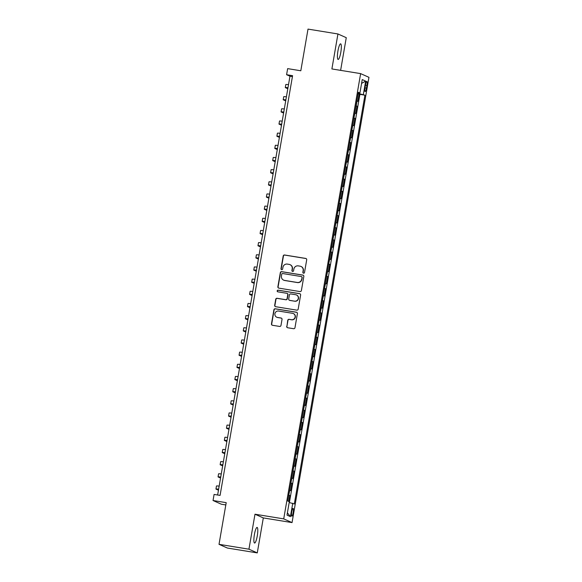 <?xml version="1.0" encoding="UTF-8"?>
<svg xmlns="http://www.w3.org/2000/svg" width="582" height="582" viewBox="0 0 582 582"><rect width="100%" height="100%" fill="white"/><g stroke="black" fill="none" stroke-linecap="round" stroke-linejoin="round"><path stroke-width="0.87" d="M303.542 273.205A0.851 0.829 -66 0 0 304.51 272.507L306.699 259.819A1.215 1.186 -66 0 0 305.732 258.43L284.576 254.996A1.215 1.186 -66 0 0 283.201 256L281.004 268.688A0.851 0.829 -66 0 0 281.688 269.655A0.851 0.829 -66 0 0 282.648 268.949L282.932 267.313A3.885 3.805 -66 0 1 287.355 264.097L289.116 264.388A3.885 3.805 -66 0 1 292.215 268.819L291.931 270.463A0.851 0.829 -66 0 0 292.615 271.43A0.851 0.829 -66 0 0 293.583 270.732L293.866 269.088A3.885 3.805 -66 0 1 298.282 265.879L300.043 266.163A3.885 3.805 -66 0 1 303.149 270.594L302.866 272.238A0.851 0.829 -66 0 0 303.542 273.205M257.28 535.869A7.908 1.528 99.2 0 0 257.113 527.423A7.908 1.528 99.2 0 0 254.399 534.589A7.908 1.528 99.2 0 0 254.567 543.035A7.908 1.528 99.2 0 0 257.28 535.869M340.812 52.278A7.908 1.528 99.2 0 0 340.637 43.832A7.908 1.528 99.2 0 0 337.931 50.998A7.908 1.528 99.2 0 0 338.098 59.444A7.908 1.528 99.2 0 0 340.812 52.278M293.161 512.611A3.958 0.764 99.2 0 0 293.081 508.384A3.958 0.764 99.2 0 0 291.72 511.971A3.958 0.764 99.2 0 0 291.808 516.198A3.958 0.764 99.2 0 0 293.161 512.611M286.686 326.357A1.215 1.186 -66 0 0 287.661 327.746L293.59 328.706A1.215 1.186 -66 0 0 294.972 327.71L297.409 313.618A1.215 1.186 -66 0 0 296.442 312.228L275.286 308.787A1.215 1.186 -66 0 0 273.904 309.791L271.474 323.883A1.215 1.186 -66 0 0 272.441 325.273L279.607 326.437A1.215 1.186 -66 0 0 280.99 325.433L282.03 319.402A1.215 1.186 -66 0 0 281.062 318.019L277.505 317.437A3.245 3.179 -66 0 1 275.01 313.334A3.245 3.179 -66 0 1 278.611 311.05L292.535 313.312A3.245 3.179 -66 0 1 295.03 317.416A3.245 3.179 -66 0 1 291.429 319.7L289.108 319.329A1.215 1.186 -66 0 0 287.734 320.326L286.911 326.458A1.215 1.186 -66 0 0 287.486 327.702M340.623 70.364L346.268 37.677L337.938 33.967L308.009 29.1L300.814 70.771L287.646 68.625L286.591 74.707L292.579 75.682L220.076 495.406L214.096 494.431L213.041 500.513L221.371 504.223L225.816 504.943M248.943 549.19L257.273 552.9L263.311 517.922L254.989 514.212L248.943 549.19L219.014 544.323L226.209 502.652L213.041 500.513M254.989 514.212L283.718 518.882L360.629 73.616L368.959 77.326L292.048 522.592L283.718 518.882M337.938 33.967L331.893 68.945L360.629 73.616M300.006 291.575A1.215 1.186 -66 0 0 301.389 290.571L303.826 276.479A1.215 1.186 -66 0 0 302.851 275.09L281.703 271.656A1.215 1.186 -66 0 0 280.32 272.652L277.883 286.744A1.215 1.186 -66 0 0 278.858 288.134L300.006 291.575M300.618 295.045L298.18 309.137A1.215 1.186 -66 0 1 296.798 310.141L275.65 306.699A1.215 1.186 -66 0 1 274.682 305.317L275.723 299.286A1.215 1.186 -66 0 1 277.105 298.282L285.682 299.679A1.215 1.186 -66 0 0 287.064 298.675L287.755 294.674A1.215 1.186 -66 0 0 286.781 293.292L277.854 291.837A0.851 0.829 -66 0 1 277.199 290.76A0.851 0.829 -66 0 1 278.145 290.163L299.643 293.663A1.215 1.186 -66 0 1 300.618 295.045M257.273 552.9L227.344 548.033L219.014 544.323M288.767 501.48L289.8 495.5L288.73 495.326M288.774 495.064L289.814 490.27L290.636 490.633L291.902 483.336L290.833 483.162M290.876 482.9L291.917 478.106L292.739 478.469L294.005 471.173L292.935 470.998M292.979 470.729L294.019 465.942L294.841 466.306L296.1 459.009L295.038 458.834M295.081 458.565L296.122 453.771L296.944 454.142L298.202 446.838L297.14 446.663M297.184 446.401L298.224 441.607L299.046 441.971L300.305 434.674L299.235 434.499M299.286 434.237L300.327 429.443L301.149 429.807L302.407 422.51L301.338 422.336M301.389 422.066L302.429 417.272L303.251 417.643L304.51 410.339L303.44 410.172M303.484 409.903L304.524 405.108L305.346 405.479L306.612 398.175L305.543 398.001M305.586 397.739L306.627 392.945L307.449 393.308L308.715 386.012L307.645 385.837M307.689 385.575L308.729 380.781L309.551 381.145L310.81 373.848L309.748 373.673M309.791 373.404L310.832 368.61L311.654 368.981L312.912 361.677L311.85 361.502M311.894 361.24L312.934 356.446L313.756 356.81L315.015 349.513L313.945 349.338M313.996 349.076L315.037 344.282L315.859 344.646L317.117 337.349L316.048 337.174M316.091 336.905L317.139 332.118L317.954 332.482L319.22 325.185L318.15 325.011M318.194 324.741L319.234 319.947L320.056 320.318L321.322 313.014L320.253 312.84M320.296 312.578L321.337 307.783L322.159 308.147L323.425 300.85L322.355 300.676M322.399 300.414L323.439 295.62L324.261 295.983L325.52 288.687L324.458 288.512M324.501 288.243L325.542 283.449L326.364 283.82L327.622 276.515L326.553 276.348M326.604 276.079L327.644 271.285L328.466 271.656L329.725 264.352L328.655 264.177M328.706 263.915L329.747 259.121L330.569 259.485L331.827 252.188L330.758 252.013M330.802 251.751L331.849 246.957L332.664 247.321L333.93 240.024L332.86 239.849M332.904 239.58L333.944 234.786L334.766 235.157L336.032 227.853L334.963 227.678M335.006 227.417L336.047 222.622L336.869 222.986L338.127 215.689L337.065 215.515M337.109 215.253L338.149 210.458L338.971 210.822L340.23 203.525L339.168 203.351M339.211 203.082L340.252 198.295L341.074 198.658L342.332 191.362L341.263 191.187M341.314 190.918L342.354 186.124L343.176 186.495L344.435 179.191L343.365 179.016M343.416 178.754L344.457 173.96L345.279 174.324L346.537 167.027L345.468 166.852M345.512 166.59L346.552 161.796L347.374 162.16L348.64 154.863L347.57 154.688M347.614 154.419L348.654 149.625L349.476 149.996L350.742 142.692L349.673 142.525M349.717 142.255L350.757 137.461L351.579 137.832L352.838 130.528L351.775 130.353M351.819 130.092L352.859 125.297L353.681 125.661L354.94 118.364L353.878 118.19M353.921 117.928L354.962 113.134L355.784 113.497L357.042 106.2L356.024 105.757M355.973 106.026L357.042 106.2M365.525 84.841L365.067 87.518A3.834 0.742 99.2 0 0 365.147 91.607A3.834 0.742 99.2 0 0 366.456 88.137L366.922 85.459A3.834 0.742 99.2 0 0 366.842 81.371A3.834 0.742 99.2 0 0 365.525 84.841M289.189 502.513L294.317 503.954L364.929 95.186L358.156 93.404M292.746 503.255L290.433 516.634L287.013 515.114L289.319 501.728L287.748 501.029L358.352 92.254L359.931 92.96L362.244 79.574L365.663 81.102L363.35 94.48M289.392 502.557L359.902 94.371L359.145 94.029L357.886 101.333L356.861 100.89M354.118 118.001L354.94 118.364M352.015 130.164L352.838 130.528M349.92 142.328L350.742 142.692M347.818 154.492L348.64 154.863M345.715 166.663L346.537 167.027M343.613 178.827L344.435 179.191M341.51 190.991L342.332 191.362M339.408 203.154L340.23 203.525M337.313 215.325L338.127 215.689M335.21 227.489L336.032 227.853M333.108 239.653L333.93 240.024M331.005 251.824L331.827 252.188M328.903 263.988L329.725 264.352M326.8 276.152L327.622 276.515M324.698 288.316L325.52 288.687M322.603 300.487L323.425 300.85M320.5 312.65L321.322 313.014M318.398 324.814L319.22 325.185M316.295 336.978L317.117 337.349M314.193 349.149L315.015 349.513M312.09 361.313L312.912 361.677M309.988 373.477L310.81 373.848M307.893 385.648L308.715 386.012M305.79 397.812L306.612 398.175M303.688 409.975L304.51 410.339M301.585 422.139L302.407 422.51M299.483 434.31L300.305 434.674M297.38 446.474L298.202 446.838M295.278 458.638L296.1 459.009M293.183 470.802L294.005 471.173M291.08 482.973L291.902 483.336M288.978 495.137L289.8 495.5M263.311 517.922L292.048 522.592M286.591 74.707L289.967 76.213L217.632 495.006M292.419 76.613L289.967 76.213M358.076 93.855L359.145 94.029M359.902 94.371L364.929 95.186M358.257 92.8L359.931 92.96M361.582 83.408L365.663 81.102M290.433 516.634L287.399 512.858M303.455 273.191A0.851 0.829 -66 0 1 303.091 272.34L303.375 270.695A3.885 3.805 -66 0 0 301.192 266.541L300.967 266.44M290.04 264.665L290.265 264.759A3.885 3.805 -66 0 1 292.44 268.92L292.157 270.565A0.851 0.829 -66 0 0 292.528 271.416M306.132 258.575A1.215 1.186 -66 0 0 305.957 258.532L284.802 255.091A1.215 1.186 -66 0 0 283.419 256.095L281.23 268.782A0.851 0.829 -66 0 0 281.601 269.633M303.251 275.235A1.215 1.186 -66 0 0 303.077 275.191L281.928 271.75A1.215 1.186 -66 0 0 280.546 272.754L278.109 286.846A1.215 1.186 -66 0 0 278.683 288.09M301.949 277.527A0.851 0.829 -66 0 0 301.272 276.552L282.707 273.533A0.851 0.829 -66 0 0 281.739 274.238L281.441 275.97A3.885 3.805 -66 0 0 284.54 280.4L297.227 282.466A3.885 3.805 -66 0 0 301.651 279.258L302.174 277.621A0.851 0.829 -66 0 0 301.702 276.712L301.476 276.61M283.616 280.124L283.841 280.226A3.885 3.805 -66 0 0 284.765 280.502L284.54 280.4M302.174 277.621L301.876 279.353A3.885 3.805 -66 0 1 297.453 282.568L284.765 280.502M287.072 293.372L287.297 293.474A1.215 1.186 -66 0 1 287.981 294.776L287.29 298.777A1.215 1.186 -66 0 1 285.908 299.774L277.33 298.384A1.215 1.186 -66 0 0 275.948 299.388L274.908 305.419A1.215 1.186 -66 0 0 275.475 306.656M300.043 293.801A1.215 1.186 -66 0 0 299.868 293.764L278.363 290.265A0.851 0.829 -66 0 0 277.767 291.815M294.579 301.127A3.245 3.179 -66 0 0 296.456 294.965A3.245 3.179 -66 0 0 295.685 294.732L290.782 293.939A1.215 1.186 -66 0 0 289.4 294.943L288.708 298.944A1.215 1.186 -66 0 0 289.676 300.327L294.805 301.221A3.245 3.179 -66 0 0 296.682 295.067L296.456 294.965M289.385 300.239L289.61 300.341A1.215 1.186 -66 0 0 289.901 300.428L289.676 300.327M294.805 301.221L289.901 300.428M293.306 313.545L293.532 313.647A3.245 3.179 -66 0 1 291.655 319.802L289.334 319.423A1.215 1.186 -66 0 0 287.959 320.427L286.911 326.458M276.741 317.212L276.967 317.306A3.245 3.179 -66 0 0 277.73 317.539L277.505 317.437M281.462 318.158A1.215 1.186 -66 0 0 281.288 318.114L277.73 317.539M296.835 312.374A1.215 1.186 -66 0 0 296.667 312.33L275.512 308.889A1.215 1.186 -66 0 0 274.129 309.893L271.699 323.985A1.215 1.186 -66 0 0 272.267 325.229M287.806 88.733L285.449 87.686A9.268 0.466 9.8 0 1 285.296 87.562A9.268 0.466 9.8 0 1 287.988 87.7M285.296 87.562L285.82 84.521A9.268 0.466 9.8 0 1 288.512 84.659M285.704 100.897L283.354 99.849A9.268 0.466 9.8 0 1 283.194 99.733A9.268 0.466 9.8 0 1 285.886 99.864M283.194 99.733L283.718 96.692A9.268 0.466 9.8 0 1 286.409 96.823M283.601 113.061L281.252 112.013A9.268 0.466 9.8 0 1 281.091 111.897A9.268 0.466 9.8 0 1 283.783 112.028M281.091 111.897L281.615 108.856A9.268 0.466 9.8 0 1 284.307 108.987M281.499 125.232L279.149 124.177A9.268 0.466 9.8 0 1 278.989 124.061A9.268 0.466 9.8 0 1 281.681 124.199M278.989 124.061L279.52 121.02A9.268 0.466 9.8 0 1 282.205 121.158M279.404 137.396L277.047 136.348A9.268 0.466 9.8 0 1 276.887 136.224A9.268 0.466 9.8 0 1 279.578 136.363M276.887 136.224L277.418 133.183A9.268 0.466 9.8 0 1 280.102 133.322M277.301 149.559L274.944 148.512A9.268 0.466 9.8 0 1 274.791 148.395A9.268 0.466 9.8 0 1 277.476 148.526M274.791 148.395L275.315 145.355A9.268 0.466 9.8 0 1 278 145.485M275.199 161.723L272.842 160.676A9.268 0.466 9.8 0 1 272.689 160.559A9.268 0.466 9.8 0 1 275.373 160.69M272.689 160.559L273.213 157.518A9.268 0.466 9.8 0 1 275.904 157.649M273.096 173.894L270.739 172.839A9.268 0.466 9.8 0 1 270.586 172.723A9.268 0.466 9.8 0 1 273.278 172.861M270.586 172.723L271.11 169.682A9.268 0.466 9.8 0 1 273.802 169.82M270.994 186.058L268.644 185.011A9.268 0.466 9.8 0 1 268.484 184.887A9.268 0.466 9.8 0 1 271.176 185.025M268.484 184.887L269.008 181.846A9.268 0.466 9.8 0 1 271.699 181.984M268.891 198.222L266.541 197.174A9.268 0.466 9.8 0 1 266.381 197.058A9.268 0.466 9.8 0 1 269.073 197.189M266.381 197.058L266.905 194.017A9.268 0.466 9.8 0 1 269.597 194.148M266.789 210.386L264.439 209.338A9.268 0.466 9.8 0 1 264.279 209.222A9.268 0.466 9.8 0 1 266.971 209.36M264.279 209.222L264.81 206.181A9.268 0.466 9.8 0 1 267.494 206.312M264.694 222.557L262.337 221.509A9.268 0.466 9.8 0 1 262.176 221.386A9.268 0.466 9.8 0 1 264.868 221.524M262.176 221.386L262.708 218.345A9.268 0.466 9.8 0 1 265.392 218.483M262.591 234.721L260.234 233.673A9.268 0.466 9.8 0 1 260.081 233.557A9.268 0.466 9.8 0 1 262.766 233.688M260.081 233.557L260.605 230.516A9.268 0.466 9.8 0 1 263.297 230.647M260.489 246.884L258.132 245.837A9.268 0.466 9.8 0 1 257.979 245.72A9.268 0.466 9.8 0 1 260.663 245.851M257.979 245.72L258.503 242.679A9.268 0.466 9.8 0 1 261.194 242.81M258.386 259.055L256.036 258.001A9.268 0.466 9.8 0 1 255.876 257.884A9.268 0.466 9.8 0 1 258.568 258.022M255.876 257.884L256.4 254.843A9.268 0.466 9.8 0 1 259.092 254.981M256.284 271.219L253.934 270.172A9.268 0.466 9.8 0 1 253.774 270.048A9.268 0.466 9.8 0 1 256.466 270.186M253.774 270.048L254.298 267.007A9.268 0.466 9.8 0 1 256.989 267.145M254.181 283.383L251.831 282.335A9.268 0.466 9.8 0 1 251.671 282.219A9.268 0.466 9.8 0 1 254.363 282.35M251.671 282.219L252.195 279.178A9.268 0.466 9.8 0 1 254.887 279.309M252.086 295.547L249.729 294.499A9.268 0.466 9.8 0 1 249.569 294.383A9.268 0.466 9.8 0 1 252.261 294.514M249.569 294.383L250.1 291.342A9.268 0.466 9.8 0 1 252.784 291.473M249.984 307.718L247.626 306.663A9.268 0.466 9.8 0 1 247.474 306.547A9.268 0.466 9.8 0 1 250.158 306.685M247.474 306.547L247.997 303.506A9.268 0.466 9.8 0 1 250.682 303.644M247.881 319.882L245.524 318.834A9.268 0.466 9.8 0 1 245.371 318.71A9.268 0.466 9.8 0 1 248.056 318.849M245.371 318.71L245.895 315.67A9.268 0.466 9.8 0 1 248.587 315.808M245.779 332.046L243.422 330.998A9.268 0.466 9.8 0 1 243.269 330.882A9.268 0.466 9.8 0 1 245.953 331.012M243.269 330.882L243.793 327.841A9.268 0.466 9.8 0 1 246.484 327.972M243.676 344.209L241.326 343.162A9.268 0.466 9.8 0 1 241.166 343.045A9.268 0.466 9.8 0 1 243.858 343.184M241.166 343.045L241.69 340.004A9.268 0.466 9.8 0 1 244.382 340.135M241.574 356.38L239.224 355.333A9.268 0.466 9.8 0 1 239.064 355.209A9.268 0.466 9.8 0 1 241.756 355.347M239.064 355.209L239.588 352.168A9.268 0.466 9.8 0 1 242.279 352.306M239.471 368.544L237.121 367.497A9.268 0.466 9.8 0 1 236.961 367.38A9.268 0.466 9.8 0 1 239.653 367.511M236.961 367.38L237.485 364.339A9.268 0.466 9.8 0 1 240.177 364.47M237.376 380.708L235.019 379.66A9.268 0.466 9.8 0 1 234.859 379.544A9.268 0.466 9.8 0 1 237.551 379.675M234.859 379.544L235.39 376.503A9.268 0.466 9.8 0 1 238.074 376.634M235.273 392.879L232.916 391.824A9.268 0.466 9.8 0 1 232.764 391.708A9.268 0.466 9.8 0 1 235.448 391.846M232.764 391.708L233.287 388.667A9.268 0.466 9.8 0 1 235.972 388.805M233.171 405.043L230.814 403.995A9.268 0.466 9.8 0 1 230.661 403.872A9.268 0.466 9.8 0 1 233.346 404.01M230.661 403.872L231.185 400.831A9.268 0.466 9.8 0 1 233.877 400.969M231.069 417.207L228.711 416.159A9.268 0.466 9.8 0 1 228.559 416.043A9.268 0.466 9.8 0 1 231.25 416.174M228.559 416.043L229.082 413.002A9.268 0.466 9.8 0 1 231.774 413.133M228.966 429.371L226.616 428.323A9.268 0.466 9.8 0 1 226.456 428.207A9.268 0.466 9.8 0 1 229.148 428.337M226.456 428.207L226.98 425.166A9.268 0.466 9.8 0 1 229.672 425.297M226.864 441.542L224.514 440.487A9.268 0.466 9.8 0 1 224.354 440.37A9.268 0.466 9.8 0 1 227.045 440.509M224.354 440.37L224.878 437.329A9.268 0.466 9.8 0 1 227.569 437.468M224.761 453.705L222.411 452.658A9.268 0.466 9.8 0 1 222.251 452.534A9.268 0.466 9.8 0 1 224.943 452.672M222.251 452.534L222.782 449.493A9.268 0.466 9.8 0 1 225.467 449.631M222.666 465.869L220.309 464.822A9.268 0.466 9.8 0 1 220.149 464.705A9.268 0.466 9.8 0 1 222.841 464.836M220.149 464.705L220.68 461.664A9.268 0.466 9.8 0 1 223.364 461.795M220.563 478.033L218.206 476.985A9.268 0.466 9.8 0 1 218.054 476.869A9.268 0.466 9.8 0 1 220.738 477.007M218.054 476.869L218.577 473.828A9.268 0.466 9.8 0 1 221.262 473.959M218.461 490.204L216.104 489.156A9.268 0.466 9.8 0 1 215.951 489.033A9.268 0.466 9.8 0 1 218.636 489.171M215.951 489.033L216.475 485.992A9.268 0.466 9.8 0 1 219.167 486.13M356.22 105.829L357.064 100.962M365.46 85.227L366.922 85.459M365.001 87.904L366.456 88.137"/></g></svg>
